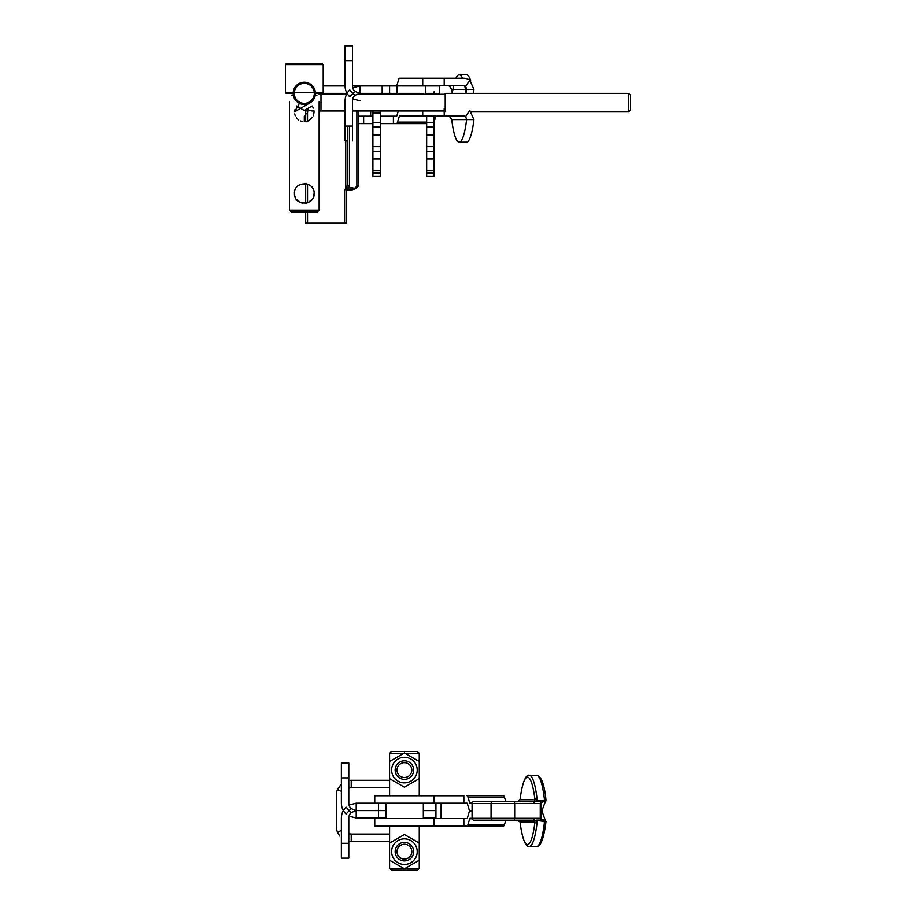 <?xml version="1.0" encoding="UTF-8"?>
<svg xmlns="http://www.w3.org/2000/svg" width="916" height="916" viewBox="0 0 916 916"><rect width="100%" height="100%" fill="white"/><g stroke="black" fill="none" stroke-linecap="round" stroke-linejoin="round"><path stroke-width="1.37" d="M351.137 808.588L346.076 814.003A14.828 14.828 0 0 1 341.37 803.172L341.37 763.039L348.79 763.039L348.79 803.172A7.42 7.42 0 0 0 351.137 808.588L356.21 810.58L356.21 817.999L385.876 817.999L385.876 810.58L378.457 810.58L385.876 810.58L385.876 803.172L378.457 803.172L378.457 810.58L356.21 810.58L356.21 803.172L349.03 805.027M349.03 816.145L356.21 817.999M435.936 803.172L435.936 810.58L423.329 810.58L435.936 810.58L435.936 817.999L423.329 817.999M341.37 843.304L341.37 858.132L348.79 858.132L348.79 817.999A7.42 7.42 0 0 1 351.137 812.584L346.076 807.168A14.828 14.828 0 0 0 341.37 817.999L341.37 843.304L348.79 843.304M378.457 817.999L378.457 810.58L356.21 810.58L351.137 812.584M356.21 803.172L378.457 803.172M341.37 791.241L337.42 789.672L341.37 784.027L337.878 788.642M349.397 787.932L348.79 788.115L348.79 787.153M349.053 788.023L351.217 787.703L351.217 780.295L389.586 780.295M350.221 780.317L351.217 780.295M337.443 789.603L337.42 789.672A14.828 14.828 0 0 0 336.378 795.122L336.378 826.644A14.828 14.828 0 0 0 337.42 832.083L339.756 836.068M351.217 787.703L389.586 787.703M337.924 833.239L339.721 836.022M349.397 833.835L351.217 834.064L351.217 841.472L348.79 841.277L350.221 841.438M337.42 832.083L341.37 830.526M349.053 833.743L348.79 834.613M351.217 841.472L389.586 841.472M351.217 834.064L389.586 834.064M403.647 753.387L389.586 753.387L391.441 751.532L417.398 751.532L419.253 753.387L405.181 753.387M419.253 753.387L419.253 761.505L404.414 752.941L389.575 761.505L389.575 778.646L404.414 787.21L419.253 778.646L419.253 795.752M419.253 825.992L419.253 843.086M419.253 860.227L419.253 843.098L404.414 834.522L389.575 843.098L389.575 860.227L404.414 868.792L419.253 860.227L419.253 868.345L405.181 868.345M403.647 868.345L389.586 868.345L389.586 860.227M389.586 868.345L391.441 870.2L417.398 870.2L419.253 868.345M404.414 842.388A9.274 9.274 0 0 1 412.44 856.288A9.274 9.274 0 0 1 396.388 856.288A9.274 9.274 0 0 1 404.414 842.388M404.414 844.243A7.42 7.42 0 0 1 410.837 855.372A7.42 7.42 0 0 1 397.991 855.372A7.42 7.42 0 0 1 404.414 844.243M404.414 760.807A9.274 9.274 0 0 1 412.44 774.707A9.274 9.274 0 0 1 396.388 774.707A9.274 9.274 0 0 1 404.414 760.807M404.414 762.662A7.42 7.42 0 0 1 410.837 773.78A7.42 7.42 0 0 1 397.991 773.78A7.42 7.42 0 0 1 404.414 762.662M391.624 851.662A12.79 12.79 0 0 0 410.815 862.735A12.79 12.79 0 0 0 410.815 840.579A12.79 12.79 0 0 0 391.624 851.662M391.624 770.081A12.79 12.79 0 0 0 410.815 781.153A12.79 12.79 0 0 0 410.815 758.998A12.79 12.79 0 0 0 391.624 770.081M419.253 778.646L419.253 761.505M535.471 820.622L536.662 820.896L537.051 823.049A1.855 1.03 -173.2 0 1 534.955 821.995L534.234 820.301L534.795 818.332L534.062 818.286L540.268 818.286L545.947 821.366L545.936 822.167L542.386 812.263L542.386 809.481L545.936 800.115M472.141 818.79L469.713 818.79A3.71 0.641 90 0 1 470.034 818.286L491.068 818.286L491.068 803.458L472.084 803.458L472.084 818.286A1.855 1.821 -90 0 0 473.904 820.141L533.742 820.141L534.062 818.286L514.689 818.286L514.689 803.458L534.795 803.424L534.475 801.443A1.855 1.821 -90 0 1 533.742 801.603L534.062 803.458L540.268 803.458L543.6 801.672L536.845 801.672L536.662 800.859L544.402 800.859L544.356 798.706A53.769 9.332 -90 0 0 536.65 775.325L529.345 775.325A53.769 9.332 90 0 1 537.051 798.706A1.855 1.03 173.2 0 0 534.955 799.748L534.475 801.443M520.128 799.325A1.855 1.03 6.8 0 0 520.07 799.531A1.855 1.03 6.8 0 0 520.082 799.748L517.391 801.603M518.593 801.454L520.07 799.531C523.414 773.757 528.761 774.856 529.345 775.325M516.212 820.141L510.418 820.141M537.051 798.706L536.662 800.859L534.314 801.5M520.128 822.431A1.855 1.03 -6.8 0 1 520.07 822.213L520.07 822.213A1.855 1.03 -6.8 0 1 520.082 821.995L534.955 821.995A51.914 9.011 90 0 1 520.082 821.995L517.391 820.141M545.925 822.018L544.356 823.049L544.104 820.198M536.845 801.672L534.475 801.603M544.482 801.374L545.638 800.378L543.6 801.672M545.638 800.378L545.913 799.748A1.855 1.03 173.2 0 0 545.925 799.531L545.925 799.531A1.855 1.03 173.2 0 0 544.356 798.706M534.475 820.141L545.959 821.641M545.936 822.167L545.925 822.19C542.57 848.021 537.223 846.876 536.65 846.43A53.769 9.332 -90 0 0 544.356 823.049M472.141 802.966L469.713 802.966A3.71 0.641 -90 0 0 470.034 803.458L472.084 803.458A1.855 1.821 -90 0 1 473.904 801.603L492.888 801.603A1.855 1.821 90 0 0 491.068 803.458L514.689 803.458L514.368 801.603L492.888 801.603M510.418 801.603L516.212 801.603M514.368 801.603L533.742 801.603M469.713 802.966L467.996 797.241A11.129 1.935 -90 0 0 467.034 795.752L503.548 795.752A11.129 1.935 90 0 1 504.51 797.241L505.827 801.603M469.713 818.79L467.996 824.503A11.129 1.935 90 0 1 467.034 825.992L463.862 825.992L463.862 818.583L467.034 818.583A3.71 0.641 -90 0 0 467.355 818.08L469.072 812.366A11.129 1.935 -90 0 1 470.034 810.878L472.084 810.878L470.034 810.878A11.129 1.935 90 0 1 469.072 809.378L467.355 803.664A3.71 0.641 90 0 0 467.034 803.172L463.862 803.172L463.862 795.752L374.747 795.752L374.747 803.172M467.034 795.752L478.576 795.752M463.862 803.172L385.876 803.172M467.034 825.992L503.548 825.992A11.129 1.935 -90 0 0 504.51 824.503L505.827 820.141M463.862 818.583L374.747 818.583L374.747 825.992L434.081 825.992L434.081 818.583L434.081 825.992L478.576 825.992M452.275 93.352A51.914 9.011 90 0 1 453.66 85.646A51.914 9.011 90 0 0 452.275 93.352A51.914 9.011 -90 0 1 451.748 89.344L466.622 89.344L465.649 86.299A3.71 3.653 -90 0 0 463.576 85.646L399.582 85.646A3.71 0.641 90 0 0 399.33 85.932M455.95 78.226A51.914 9.011 90 0 1 459.179 74.769A51.914 9.011 90 0 1 462.42 78.226A51.914 9.011 90 0 0 459.179 74.769L466.484 74.769A51.914 9.011 90 0 1 470.778 81.02A51.914 9.011 90 0 0 466.484 74.769L459.179 74.769A51.914 9.011 90 0 0 455.95 78.226M466.095 93.352A51.914 9.011 90 0 0 464.744 85.841A51.914 9.011 90 0 1 466.095 93.352A51.914 9.011 -90 0 0 466.622 89.344L473.927 89.344L469.782 80.184A11.129 10.958 90 0 0 463.576 78.226L399.582 78.226A11.129 1.935 -90 0 0 398.609 79.715L396.891 85.428A3.71 0.641 -90 0 1 396.571 85.932M433.096 93.352A11.129 1.935 90 0 1 433.863 94.268A11.129 1.935 90 0 0 433.096 93.352A11.129 1.935 -90 0 0 434.058 91.852M347.072 93.352L322.466 93.352L323.199 92.608L323.199 64.612L285.38 64.612L323.199 64.612L322.466 63.868L286.124 63.868L285.38 64.612L285.38 92.608L285.38 64.612L286.124 63.868L322.466 63.868L323.199 64.612L323.199 92.608L315.39 92.608L323.199 92.608L322.466 93.352L315.413 93.352L347.072 93.352L322.466 93.352M447.477 115.885A3.71 3.653 -90 0 1 449.55 116.538L451.748 119.595A51.914 9.011 -90 0 0 459.179 142.163A51.914 9.011 -90 0 0 466.622 119.595L465.649 116.538A3.71 3.653 -90 0 0 463.576 115.885L399.582 115.885A3.71 0.641 90 0 0 399.262 116.378L397.533 122.103A11.129 1.935 90 0 1 396.571 123.591L380.312 123.591M434.081 122.011L435.776 116.378A3.71 0.641 90 0 1 436.096 115.885M465.649 116.538L469.782 110.424L473.927 119.595L451.748 119.595M459.179 142.163L466.484 142.163A51.914 9.011 -90 0 0 473.927 119.595M398.311 110.962L396.891 115.679A3.71 0.641 -90 0 1 396.571 116.172L393.399 116.172L393.399 123.591L408.124 123.591M396.571 123.591L426.661 123.591M372.892 116.172L358.717 116.172M305.669 116.172L304.295 116.172L304.295 121.713M393.399 116.172L380.312 116.172M372.892 123.591L358.717 123.591M447.477 85.646A3.71 3.653 -90 0 1 449.55 86.299L451.748 89.344M469.782 80.184L465.649 86.299M473.4 93.352A51.914 9.011 -90 0 0 473.927 89.344M323.199 85.932L345.08 85.932A14.828 14.828 0 0 0 349.786 96.764L354.847 91.348L359.919 93.352L359.919 85.932L352.5 85.932L352.5 45.8L345.08 45.8L345.08 60.628L352.5 60.628M314.28 92.608L294.311 92.608L314.28 92.608M293.189 92.608L285.38 92.608L293.189 92.608M293.166 93.352L286.124 93.352L285.38 92.608L286.124 93.352L293.166 93.352M352.74 98.905L359.919 100.76M345.08 85.932L345.08 60.628M354.847 91.348A7.42 7.42 0 0 1 352.5 85.932M425.734 94.268L425.734 93.352L439.646 93.352L439.646 94.268M347.588 126.064L347.588 184.448L347.588 140.892L345.08 140.892L345.08 100.76A14.828 14.828 0 0 1 349.786 89.928L354.847 95.344L359.919 93.352L419.253 93.352A14.828 14.828 0 0 1 424.406 94.268M389.586 94.268L389.586 93.352L359.919 93.352M354.847 95.344A7.42 7.42 0 0 0 352.5 100.76L352.5 140.892M425.734 85.932L425.734 93.352L439.646 93.352L439.646 85.932L359.919 85.932L352.74 87.787M389.586 85.932L389.586 93.352M304.295 104.47A11.129 11.129 0 0 0 313.925 87.787A11.129 11.129 0 0 0 294.654 87.787A11.129 11.129 0 0 0 304.295 104.47M304.295 103.359A10.007 10.007 0 0 0 312.963 88.337A10.007 10.007 0 0 0 295.616 88.337A10.007 10.007 0 0 0 304.295 103.359M426.661 173.342L434.081 173.342L434.081 176.124L426.661 176.124L426.661 170.628L434.081 170.628L434.081 172.471L426.661 172.471M380.312 172.471L380.312 173.342L372.892 173.342L372.892 172.471L380.312 172.471L380.312 110.962M380.312 173.342L380.312 176.124L372.892 176.124L372.892 173.342M372.892 172.471L372.892 110.962M434.081 115.885L434.081 170.628M434.081 173.342L434.081 172.471M426.661 115.885L426.661 122.412L434.081 122.412L426.661 122.412L426.661 146.629L434.081 146.629L426.661 146.629L426.661 170.628M372.892 122.412L380.312 122.412M372.892 146.629L380.312 146.629L372.892 146.629M372.892 170.628L380.312 170.628M316.947 95.195L315.264 95.195M293.326 95.195L291.632 95.195M319.134 101.916L319.123 210.153L289.456 210.153L289.456 101.916M294.677 113.905L295.261 115.771M296.463 117.832L298.57 119.882M300.459 120.935L302.326 121.519M306.265 121.519L308.314 120.855M308.326 120.855L312.436 117.374M313.341 115.725L314.119 111.889M313.341 108.042L312.47 106.439M294.654 109.954L294.46 111.889L299.429 103.348M309.161 103.348L294.46 111.889M294.677 195.497L295.261 197.352M296.463 199.413L298.57 201.463M300.459 202.516L302.326 203.1M306.265 203.1L308.314 202.436M308.326 202.436L312.436 198.967M313.341 197.306L314.119 193.471M313.341 189.635L312.47 188.02M306.265 183.841L304.57 183.647M294.654 191.536L294.46 193.471C293.761 180.853 314.726 180.761 314.119 193.425C314.875 206.1 293.784 206.18 294.46 193.471M289.456 210.153L291.311 212.008L317.268 212.008L319.123 210.153M628.765 93.352L630.62 95.195L630.62 110.034L628.765 111.889L628.765 93.352L445.21 93.352L445.21 111.889M346.58 94.268L319.134 94.268M345.08 110.962L319.123 110.962M312.631 110.962A8.347 8.347 0 0 1 307.1 108.855A8.347 8.347 0 0 0 312.631 110.962L314.074 110.962M445.21 94.268L359.919 94.268M296.452 105.958L304.295 110.481L312.127 105.958L304.295 110.481L312.127 105.958L304.295 110.481L296.452 105.958M358.717 184.563L358.717 110.962L358.717 184.563L358.099 186.429L358.717 184.563L354.32 189.097L357.103 187.517M320.188 94.268A20.392 20.392 0 0 1 326.062 93.409L346.477 93.409L345.733 93.409L346.477 94.027M349.443 126.064L349.443 185.971A1.855 1.534 180 0 1 347.588 184.448L347.439 185.421M346.282 188.799L347.588 184.448L347.588 140.892M358.099 186.429L352.637 189.726A1.855 1.855 0 0 1 352.042 189.83L352.042 187.975L355.179 188.215L356.862 185.982L356.862 110.962M349.443 185.971L348.16 187.826L352.442 187.826M348.16 187.826L346.477 187.356M345.733 140.892L345.733 189.452A1.855 1.855 0 0 1 344.622 189.83L346.271 188.822M352.042 189.83L346.454 189.83L346.454 223.138L305.669 223.138L305.669 212.008M305.669 203.203L305.669 183.738M305.669 121.622L305.669 113.802A20.392 20.392 0 0 1 306.15 109.405M356.862 185.982L358.706 184.62L358.145 186.36M356.232 188.135L357.549 187.093M357.584 187.07L358.694 184.769M345.733 94.268L345.733 93.409L347.038 93.409M358.717 184.448L358.717 110.962M355.179 188.215L355.797 188.387M346.477 187.975L352.042 187.975L352.637 189.726M341.37 777.867L348.79 777.867M520.082 799.748L534.955 799.748A51.914 9.011 90 0 0 520.082 799.748M537.051 823.049A53.769 9.332 90 0 1 529.345 846.43C528.761 846.888 523.414 847.987 520.07 822.213L518.593 820.289M533.742 820.141A1.855 1.821 -90 0 1 534.475 820.301M492.888 820.141A1.855 1.821 90 0 1 491.068 818.286L514.689 818.286L514.368 820.141M540.852 818.904L540.852 802.851M540.268 818.286L540.268 803.458M536.845 820.072L543.6 820.072M467.996 797.241L504.51 797.241M434.081 803.172L434.081 795.752L434.081 803.172M467.996 824.503L504.51 824.503M435.776 116.378L434.081 116.378M426.661 116.378L399.262 116.378M397.533 122.103L426.661 122.103M444.203 108.466L444.203 115.885M422.723 110.962L422.723 115.885M363.629 116.172L363.629 123.591L363.629 116.172M444.203 78.226L444.203 85.646M422.723 78.226L422.723 85.646M382.167 94.268L382.167 85.932M345.08 126.064L352.5 126.064M396.994 85.932L396.994 93.352M434.081 158.983L426.661 158.983M434.081 151.3L426.661 151.3M434.081 134.961L426.661 134.961M434.081 127.072L426.661 127.072M372.892 127.072L380.312 127.072M372.892 134.961L380.312 134.961M372.892 151.3L380.312 151.3M372.892 158.983L380.312 158.983M372.892 113.137L380.312 113.137M320.978 94.268L320.978 110.962M344.599 189.83L344.599 223.138M326.062 93.409L326.062 94.268M307.524 223.138L307.524 212.008M307.524 202.745L307.524 184.185M307.524 121.164L307.524 113.802A18.538 18.538 0 0 1 308.016 109.565M305.669 113.802L307.524 113.802M389.586 753.387L389.586 761.505M389.586 778.646L389.586 795.752M389.586 825.992L389.586 843.086M536.65 846.43L529.345 846.43M536.65 775.325C541.241 776.07 544.333 784.142 545.925 799.531L545.959 799.863M545.959 799.897L545.959 800.939M423.329 818.583L423.329 803.172M385.499 818.583L385.499 817.999M441.123 818.583L441.123 803.172M370.671 116.172L370.671 110.962M444.203 110.962L352.5 110.962M628.765 111.889L471.362 111.889M346.477 93.409L345.733 93.409"/></g></svg>
